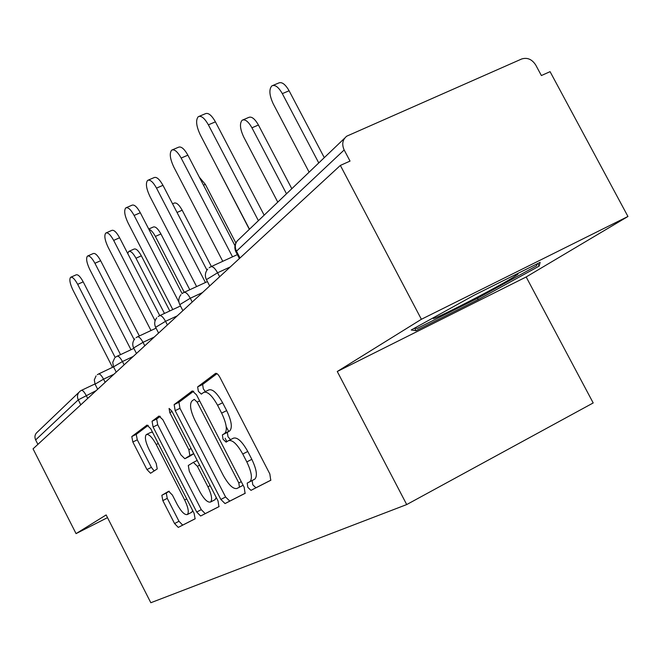 <?xml version="1.0" encoding="UTF-8"?>
<svg xmlns="http://www.w3.org/2000/svg" width="661" height="661" viewBox="0 0 661 661"><rect width="100%" height="100%" fill="white"/><g stroke="black" fill="none" stroke-linecap="round" stroke-linejoin="round"><path stroke-width="0.99" d="M247.858 487.364L250.982 490.355L270.762 480.274L269.837 473.945L219.973 377.464C218.221 374.349 216.734 373.002 215.511 373.415L197.639 386.892L198.358 391.345L201.341 394.121L203.687 392.394C207.438 391.147 212.065 395.435 217.585 405.251L221.633 413.108C226.516 423.445 227.558 430.204 224.773 433.368L222.377 434.897L223.054 439.259L226.12 442.135L228.483 440.672C232.375 439.582 237.125 444.027 242.752 454.016L246.817 461.899C251.626 472.053 252.642 478.655 249.866 481.687L247.197 483.1L247.858 487.364M228.838 440.49L233.473 438.16C237.382 437.053 242.149 441.49 247.768 451.463L251.833 459.337C256.633 469.475 257.633 476.069 254.832 479.118L252.138 480.547L252.791 484.802L255.923 487.785L270.911 480.15M216.99 373.663L202.621 384.462L203.332 388.916L205.414 391.552M204.257 392.113L208.694 389.949C212.462 388.693 217.105 392.965 222.625 402.764L226.673 410.605C231.54 420.933 232.573 427.692 229.764 430.873L227.343 432.401L228.012 436.764L230.507 439.648M161.846 495.296L162.837 500.617L174.57 523.553L178.272 527.395L195.111 518.811L194.119 513.374L150.733 428.758L147.023 425.064L131.787 436.549L132.844 442.002L146.957 469.574L150.568 473.259L157.235 468.93L156.211 463.452L149.072 449.513C145.42 441.829 144.503 436.855 146.304 434.591C148.849 433.847 152.154 437.152 156.219 444.506L184.667 499.997C188.269 507.574 189.162 512.415 187.344 514.531C184.667 515.183 181.246 511.746 177.082 504.211L172.405 495.081L168.662 491.263L161.846 495.296L166.275 493.04L167.25 498.361L178.974 521.273L182.684 525.107L195.235 518.711M337.267 371.499L526.173 276.967L627.95 216.478L421.388 319.288L337.267 371.499L406.713 504.566L150.824 602.733L106.14 514.944L76.056 533.617L33.05 448.844L340.357 165.424L350.033 161.094L344.166 149.964L236.464 251.188L240.001 257.98M421.388 319.288L340.357 165.424M220.848 499.452L225.029 503.575L245.074 493.362L244.182 487.306L196.524 394.84L192.318 390.907L174.14 404.615L175.182 410.646L220.848 499.452L225.599 496.998L229.788 501.104L245.272 493.213M218.948 506.673L200.638 516.001L196.705 512.027L153.104 426.998L152.047 421.272L159.004 416.025L162.87 419.76L180.891 454.851L184.84 458.726L189.864 455.536L188.856 449.695L169.803 412.613L169.084 408.424L171.843 411.092L218.023 500.922L218.948 506.673M406.713 504.566L593.198 402.946L526.173 276.967M627.95 216.478L550.076 71.661L541.384 75.544L535.724 65.009C531.981 59.259 527.296 57.251 521.669 58.986L346.752 136.166C342.505 139.686 341.646 144.28 344.166 149.964M76.056 533.617L107.512 517.637M37.892 444.374L35.636 439.929C34.314 436.772 34.926 434.12 37.479 431.972L78.89 392.37M539.169 266.102L540.12 262.343L474.268 295.161L411.216 329.979L415.992 330.698L478.159 299.615L539.169 266.102L537.79 263.508M193.698 391.18L178.941 402.268L179.966 408.3L225.599 496.998M226.872 441.664L225.104 438.226M239.447 487.174L238.811 482.935L197.168 402.111L194.227 399.351L191.905 401.053C189.368 404.284 190.451 410.861 195.169 420.801L223.17 475.185C228.516 484.802 233.11 489.239 236.944 488.487L243.124 485.265L236.944 488.487M219.13 506.533L200.638 516.001M160.276 416.298L156.657 419.016L157.706 424.742L201.275 509.656L205.216 513.622M189.418 456.421L193.747 453.694M199.639 491.363C204.001 499.229 207.637 502.781 210.545 502.03C212.545 499.766 211.66 494.676 207.909 486.76L197.399 466.319L193.359 462.37L188.294 465.493L189.294 471.227L199.639 491.363M214.965 499.749L216.271 497.51M169.274 491.263L166.275 493.04M191.616 512.316L192.723 510.639M152.551 432.294L150.848 432.36L146.643 434.426M148.213 425.362L136.232 434.368L137.281 439.821L151.377 467.36L154.162 470.929M536.988 263.904L536.575 265.796L477.449 298.318L478.159 299.615M414.621 328.096L415.992 330.698M272.952 85.418L278.595 83.055C281.776 81.592 285.279 84.162 289.097 90.772L282.321 93.631C278.504 87.004 275.009 84.426 271.845 85.88C268.853 89.334 269.316 95.316 273.241 103.843L309.117 172.166M318.759 162.936L282.321 93.631M324.287 157.657L289.097 90.772M199.267 116.286L205.241 113.783C208.182 112.411 211.578 115.105 215.42 121.855L208.38 124.83C204.538 118.063 201.159 115.353 198.242 116.708C195.565 120.071 196.226 126.094 200.242 134.761L249.478 229.21M215.42 121.855L264.152 215.172M208.38 124.83L258.401 220.667M435.161 316.759L433.36 318.156C429.295 322.262 492.784 289.865 512.556 277.769L517.951 274.191L515.72 274.497M477.449 298.318L417.157 328.434L414.769 328.021M243.083 119.823L248.627 117.468C251.535 116.171 254.807 118.691 258.434 125.02L251.94 127.796C248.313 121.45 245.057 118.93 242.157 120.211C239.48 123.359 240.001 128.961 243.727 137.034L277.785 202.134M286.502 193.789L251.94 127.796M291.815 188.716L258.434 125.02M215.593 164.217L249.346 229.334M199.358 177.231L205.331 184.345L203.481 185.154M235.845 242.975L205.331 184.345M172.546 203.803L174.017 203.158C176.305 202.241 179.024 204.588 182.18 210.206L177.041 212.47M211.396 266.515L182.18 210.206M148.733 229.036L153.212 227.062C155.327 226.236 157.905 228.532 160.929 233.953L155.368 236.423C153.096 232.209 150.923 229.83 148.857 229.276M184.262 292.286L155.368 236.423M189.798 289.733L160.929 233.953M172.529 149.766L178.379 147.287C181.064 146.081 184.237 148.717 187.881 155.178L181.155 158.053C177.503 151.576 174.347 148.94 171.678 150.13C169.282 153.187 169.993 158.822 173.802 167.026L222.774 261.302M187.881 155.178L234.969 245.677M181.155 158.053L232.523 256.832M148.353 180.073L154.054 177.627C156.517 176.561 159.491 179.131 162.97 185.328L156.517 188.112C153.038 181.907 150.08 179.329 147.634 180.379C145.478 183.18 146.221 188.468 149.84 196.259L196.614 286.593M162.97 185.328L206.934 270.109M156.517 188.112L205.439 282.511M126.367 207.637L131.927 205.224C134.2 204.29 136.992 206.794 140.306 212.735L134.117 215.445C130.804 209.479 128.011 206.967 125.764 207.901C123.822 210.471 124.574 215.461 128.027 222.873L172.785 309.563M226.211 426.659L228.673 431.426M140.306 212.735L182.106 293.575M134.117 215.445L178.941 302.184M106.297 232.812L111.709 230.441C113.808 229.607 116.443 232.052 119.616 237.77L113.667 240.397C110.494 234.663 107.867 232.209 105.777 233.044C104.017 235.415 104.793 240.133 108.09 247.197L150.997 330.525M119.616 237.77L159.747 315.603M113.667 240.397L155.095 320.8M87.905 255.898L93.16 253.576C95.11 252.833 97.613 255.212 100.646 260.723L94.92 263.268C91.879 257.749 89.392 255.361 87.45 256.096C85.856 258.294 86.632 262.772 89.797 269.523L130.994 349.727M100.646 260.723L139.347 335.97M94.92 263.268L134.175 339.638M129.102 251.279L134.026 249.09C136.001 248.354 138.446 250.602 141.347 255.824L135.984 258.228C133.076 252.989 130.638 250.742 128.68 251.469L127.771 253.593M164.457 313.43L135.984 258.228M169.803 310.951L141.347 255.824M70.975 277.141L76.089 274.869C77.907 274.208 80.278 276.529 83.195 281.842L77.668 284.321C74.751 278.992 72.388 276.662 70.587 277.314C69.132 279.363 69.917 283.619 72.95 290.08L112.568 367.392M83.195 281.842L120.542 354.635M77.668 284.321L115.212 357.527M255.923 487.785L250.982 490.355M344.703 138.124L238.877 239.348C235.176 242.43 234.366 246.371 236.464 251.188L236.01 252.048M80.782 404.821L78.262 399.864L35.636 439.929M96.192 390.61L78.262 399.864C76.775 396.352 77.444 393.419 80.254 391.064L81.353 390.403C82.542 390.04 84.137 391.7 86.145 395.385L87.706 398.434M230.317 266.912L217.576 272.778L219.642 276.752M207.703 269.101C205.125 272.34 204.695 275.852 206.414 279.628L217.576 272.778C214.908 268.052 212.602 266.077 210.661 266.846L209.198 267.73M202.473 292.592L190.277 298.243L192.235 302.027M177.239 315.867L165.539 321.32L167.398 324.931M154.253 337.06L143.024 342.332L144.8 345.786M133.249 356.436L122.434 361.534L124.136 364.839M113.956 374.225L103.546 379.158L105.173 382.331M209.686 285.94L206.472 279.743M180.998 294.649C178.561 297.731 178.156 301.061 179.775 304.638L190.277 298.243C187.741 293.732 185.592 291.815 183.824 292.493L182.444 293.327M182.882 310.653L179.825 304.721M156.781 317.817C154.476 320.742 154.096 323.907 155.632 327.311L165.539 321.32C163.135 317.007 161.119 315.14 159.499 315.735L158.177 316.528M158.59 333.053L155.666 327.377M134.737 338.903C132.547 341.704 132.183 344.72 133.646 347.959L143.024 342.332C140.727 338.192 138.835 336.383 137.339 336.903L136.092 337.655M136.472 353.461L133.671 348.008M114.576 358.196L112.734 362.36L113.535 366.838L122.434 361.534C120.244 357.56 118.459 355.8 117.08 356.262L115.882 356.981M116.237 372.118L113.535 366.838L98.696 373.928M96.068 375.902L94.308 379.893L95.077 384.173L103.546 379.158C101.447 375.332 99.761 373.622 98.481 374.027L97.341 374.721M97.671 389.246L95.093 384.215M254.659 479.217L249.693 481.786M251.833 459.337L246.817 461.899M247.768 451.463L242.752 454.016M227.351 432.393L222.385 434.888L227.343 432.401M229.722 430.898L224.74 433.393M226.673 410.605L221.633 413.108M222.625 402.764L217.585 405.251M202.621 384.462L197.639 386.892M252.18 480.522L247.231 483.084M179.966 408.3L175.182 410.646M178.941 402.268L174.14 404.615M229.788 501.104L225.029 503.575M241.273 481.671L238.811 482.935M199.639 400.897L197.168 402.111M201.275 509.656L196.705 512.027M157.706 424.742L153.104 426.998M156.657 419.016L152.047 421.272M189.517 456.371L184.84 458.726M193.698 453.603L189.856 455.545L193.698 453.603M191.112 448.563L188.856 449.695M172.058 411.506L169.803 412.613M210.148 485.612L207.909 486.76M199.647 465.179L197.399 466.319M197.209 460.428L193.359 462.37M186.724 498.939L184.667 499.997M158.285 443.481L156.219 444.506M151.377 467.36L146.957 469.574M137.281 439.821L132.844 442.002M136.232 434.368L131.787 436.549M182.684 525.107L178.272 527.395M178.974 521.273L174.57 523.553M167.25 498.361L162.837 500.617M237.324 240.769C234.581 244.19 234.126 247.908 235.944 251.907L239.389 258.542M211.123 266.639L237.349 254.625M184.212 292.311L207.43 281.594M159.822 315.586L180.478 305.993M137.62 336.771L156.07 328.153M117.328 356.147L133.861 348.38M81.534 390.312L94.961 383.95M254.832 479.118L249.866 481.687M229.764 430.873L224.773 433.368M252.138 480.547L247.197 483.1M243.124 485.265L239.48 487.149M215.23 499.609L210.545 502.03M191.855 512.192L187.344 514.531M166.25 493.056L161.829 495.304M516.662 274.141L517.951 274.191"/></g></svg>
